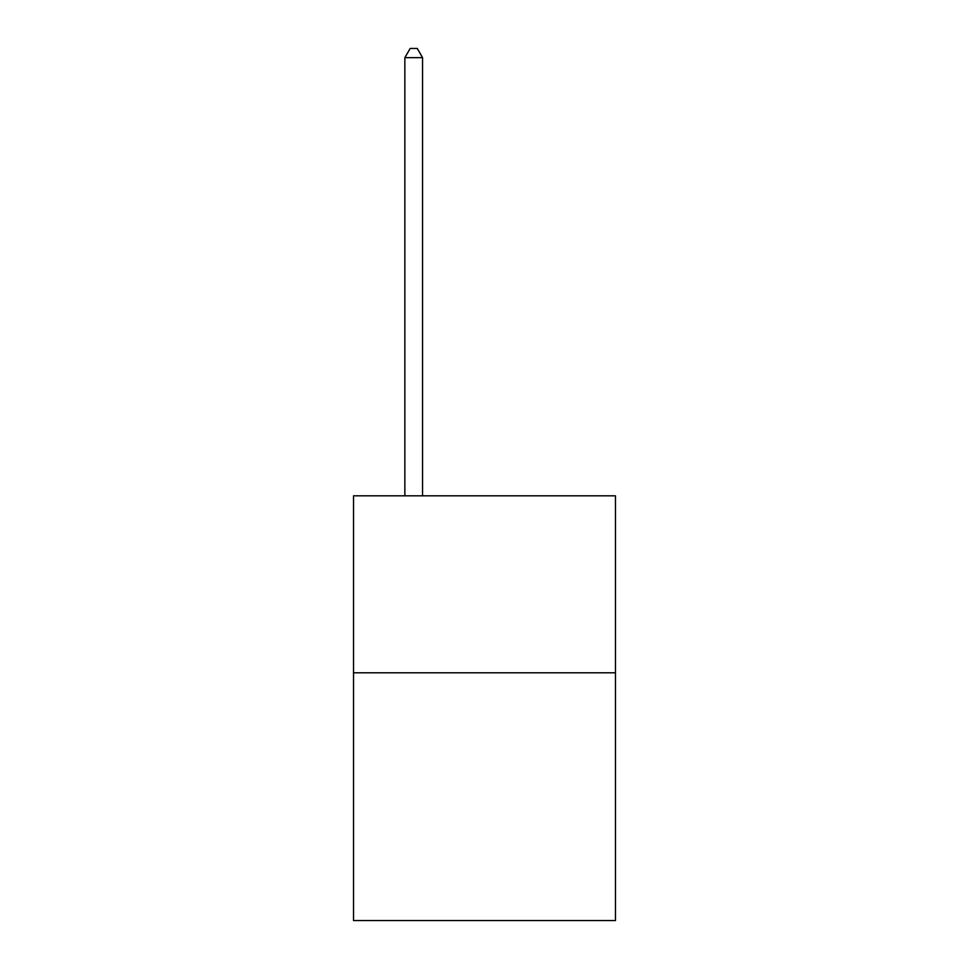 <?xml version="1.0" encoding="UTF-8"?>
<svg xmlns="http://www.w3.org/2000/svg" width="969" height="969" viewBox="0 0 969 969"><rect width="100%" height="100%" fill="white"/><g stroke="black" fill="none" stroke-linecap="round" stroke-linejoin="round"><path stroke-width="1.45" d="M615.46 672.789L615.46 920.55L353.54 920.55L353.54 495.825L615.46 495.825L615.46 672.789L353.54 672.789M422.557 495.825L422.557 57.655L404.86 57.655L404.86 495.825M404.86 57.655L410.178 48.45L417.251 48.45L422.557 57.655"/></g></svg>
